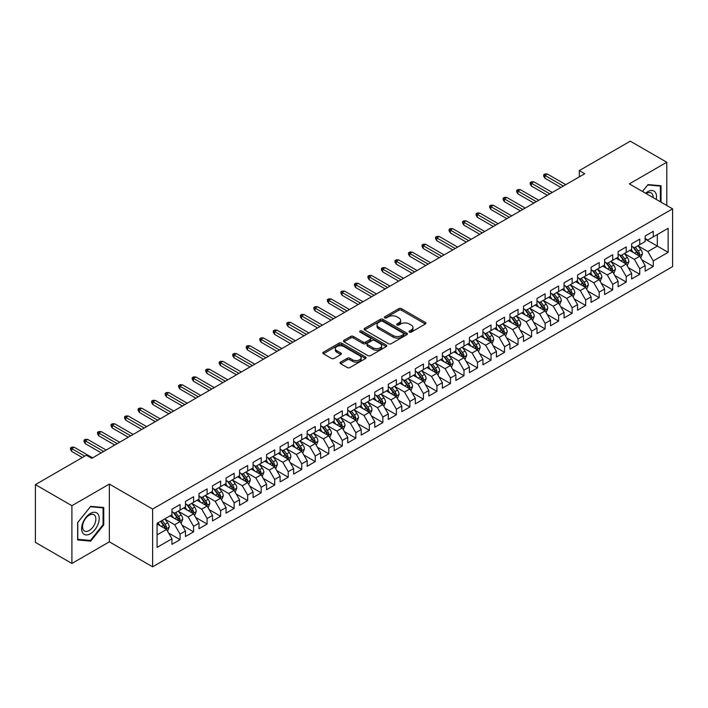 <?xml version="1.0" encoding="UTF-8"?>
<svg xmlns="http://www.w3.org/2000/svg" width="708" height="708" viewBox="0 0 708 708"><rect width="100%" height="100%" fill="white"/><g stroke="black" fill="none" stroke-linecap="round" stroke-linejoin="round"><path stroke-width="1.06" d="M409.401 332.123A1.31 0.761 0 0 0 411.26 332.123L425.358 323.99A1.876 1.08 0 0 0 425.906 323.22A1.876 1.08 0 0 0 425.358 322.45L401.471 308.661A1.876 1.08 0 0 0 398.816 308.661L384.718 316.803A1.31 0.761 0 0 0 384.338 317.343A1.31 0.761 0 0 0 384.718 317.874A1.31 0.761 0 0 0 386.577 317.874L388.4 316.821A6.009 3.469 0 0 1 396.896 316.821L398.887 317.972A6.009 3.469 0 0 1 400.648 320.423A6.009 3.469 0 0 1 398.887 322.875L397.064 323.928A1.31 0.761 0 0 0 396.675 324.468A1.31 0.761 0 0 0 397.064 324.999A1.31 0.761 0 0 0 398.923 324.999L400.746 323.945A6.009 3.469 0 0 1 409.233 323.945L411.224 325.096A6.009 3.469 0 0 1 412.985 327.547A6.009 3.469 0 0 1 411.224 329.999L409.401 331.052A1.31 0.761 0 0 0 409.02 331.592A1.31 0.761 0 0 0 409.401 332.123L409.401 331.052M340.557 362.142A1.876 1.08 0 0 0 340.008 362.912A1.876 1.08 0 0 0 340.557 363.673L347.265 367.541A1.876 1.08 0 0 0 349.92 367.541L365.576 358.505A1.876 1.08 0 0 0 366.125 357.735A1.876 1.08 0 0 0 365.576 356.974L341.69 343.176A1.876 1.08 0 0 0 339.035 343.176L323.37 352.221A1.876 1.08 0 0 0 322.821 352.982A1.876 1.08 0 0 0 323.37 353.752L331.468 358.425A1.876 1.08 0 0 0 334.123 358.425L340.822 354.558A1.876 1.08 0 0 0 341.371 353.788A1.876 1.08 0 0 0 340.822 353.026L336.813 350.708A5.018 2.903 0 0 1 335.344 348.655A5.018 2.903 0 0 1 338.442 345.982A5.018 2.903 0 0 1 343.911 346.61L359.637 355.69A5.018 2.903 0 0 1 361.107 357.735A5.018 2.903 0 0 1 358.009 360.416A5.018 2.903 0 0 1 352.54 359.788L349.92 358.275A1.876 1.08 0 0 0 347.265 358.275L340.557 362.142L340.557 363.673M71.906 505.707L71.906 563.471L109.351 541.841L109.351 484.086L71.906 505.707L35.4 484.626L86.367 455.2L91.775 458.324L584.72 173.726L579.312 170.601L579.312 176.85M109.351 484.086L152.618 509.061L672.6 208.851L672.6 266.615L152.618 566.825L152.618 509.061M666.786 205.497L666.786 162.256L629.332 183.876L672.6 208.851M666.786 162.256L630.279 141.175L579.312 170.601M388.533 343.716A1.876 1.08 0 0 0 391.188 343.716L406.852 334.672A1.876 1.08 0 0 0 407.401 333.911A1.876 1.08 0 0 0 406.852 333.141L382.957 319.352A1.876 1.08 0 0 0 380.302 319.352L364.647 328.388A1.876 1.08 0 0 0 364.098 329.158A1.876 1.08 0 0 0 364.647 329.928L388.533 343.716M360.593 332.415A1.31 0.761 0 0 1 361.93 332.601L361.93 331.034L386.214 345.053A1.876 1.08 0 0 1 386.763 345.823A1.876 1.08 0 0 1 386.214 346.593L370.549 355.628A1.876 1.08 0 0 1 367.894 355.628L344.008 341.84L344.008 340.309A1.876 1.08 0 0 0 343.46 341.07A1.876 1.08 0 0 0 344.008 341.84M344.008 340.309L350.717 336.433A1.876 1.08 0 0 1 353.363 336.433L363.054 342.026A1.876 1.08 0 0 0 365.709 342.026L370.151 339.459A1.876 1.08 0 0 0 370.7 338.698A1.876 1.08 0 0 0 370.151 337.928L360.071 332.105A1.31 0.761 0 0 1 359.682 331.574A1.31 0.761 0 0 1 360.496 330.875A1.31 0.761 0 0 1 361.93 331.034M645.156 239.065L657.325 246.083L657.325 234.534L668.14 228.286L653.263 236.879L653.263 231.33L645.156 236.012L645.156 241.561L639.749 244.685L639.749 239.136L631.633 243.817L631.633 249.366L626.226 252.491L626.226 246.942L618.111 251.623L618.111 257.172L612.703 260.296L612.703 254.747L604.597 259.438L604.597 264.978L599.189 268.102L599.189 262.553L591.074 267.243L591.074 272.784L585.666 275.908L585.666 270.359L577.551 275.049L577.551 280.589L572.144 283.713L572.144 278.164L564.037 282.855L564.037 288.395L558.63 291.519L558.63 285.97L550.514 290.661L550.514 296.201L545.107 299.325L545.107 293.776L536.991 298.466L536.991 304.006L531.584 307.13L531.584 301.581L523.477 306.272L523.477 311.812L518.07 314.936L518.07 309.387L509.955 314.078L509.955 319.618L504.547 322.742L504.547 317.193L496.432 321.883L496.432 327.423L491.025 330.548L491.025 324.999L482.918 329.689L482.918 335.229L477.502 338.353L477.502 332.804L469.395 337.495L469.395 343.035L463.988 346.159L463.988 340.61L455.872 345.3L455.872 350.841L450.465 353.965L450.465 348.416L442.35 353.106L442.35 358.646L436.942 361.77L436.942 356.221L428.836 360.912L428.836 366.452L423.428 369.576L423.428 364.027L415.313 368.718L415.313 374.258L409.905 377.382L409.905 371.833L401.79 376.523L401.79 382.063L396.383 385.187L396.383 379.638L388.276 384.329L388.276 389.869L382.869 392.993L382.869 387.444L374.753 392.135L374.753 397.675L369.346 400.799L369.346 395.25L361.23 399.94L361.23 405.48L355.823 408.604L355.823 403.056L347.716 407.746L347.716 413.286L342.309 416.41L342.309 410.861L334.194 415.552L334.194 421.092L328.786 424.216L328.786 418.667L320.671 423.357L320.671 428.898L315.264 432.022L315.264 426.473L307.157 431.163L307.157 436.703L301.741 439.827L301.741 434.278L293.634 438.969L293.634 444.509L288.227 447.633L288.227 442.084L280.111 446.775L280.111 452.315L274.704 455.439L274.704 449.89L266.589 454.58L266.589 460.12L261.181 463.244L261.181 457.695L253.075 462.386L253.075 467.926L247.667 471.05L247.667 465.501L239.552 470.192L239.552 475.732L234.144 478.856L234.144 473.307L226.029 477.997L226.029 483.537L220.622 486.661L220.622 481.113L212.515 485.803L212.515 491.343L207.108 494.467L207.108 488.918L198.992 493.609L198.992 499.149L193.585 502.273L193.585 496.724L185.469 501.414L185.469 506.955L180.062 510.079L180.062 504.53L171.956 509.22L171.956 514.76L157.079 523.345L157.079 547.39L171.956 538.797L166.548 529.434L157.079 523.973M668.14 228.286L668.14 252.331L653.263 260.916L647.855 251.552L638.058 245.888M641.846 259.863L653.263 266.456L653.263 260.916M653.263 266.456L645.156 271.146L645.156 265.597L639.749 268.721L634.341 259.358L624.536 253.694M628.323 267.668L639.749 274.261L639.749 268.721M639.749 274.261L631.633 278.952L631.633 273.403L626.226 276.527L620.819 267.164L611.013 261.5M614.801 275.474L626.226 282.067L626.226 276.527M626.226 282.067L618.111 286.758L618.111 281.209L612.703 284.333L607.296 274.969L597.499 269.305M601.278 283.28L612.703 289.873L612.703 284.333M612.703 289.873L604.597 294.563L604.597 289.014L599.189 292.139L593.782 282.775L583.976 277.111M587.764 291.085L599.189 297.679L599.189 292.139M599.189 297.679L591.074 302.369L591.074 296.82L585.666 299.944L580.259 290.581L570.453 284.917M574.241 298.891L585.666 305.484L585.666 299.944M585.666 305.484L577.551 310.175L577.551 304.626L572.144 307.75L566.736 298.387L556.939 292.723M560.718 306.697L572.144 313.29L572.144 307.75M572.144 313.29L564.037 317.981L564.037 312.432L558.63 315.556L553.222 306.192L543.417 300.528M547.204 314.502L558.63 321.096L558.63 315.556M558.63 321.096L550.514 325.786L550.514 320.237L545.107 323.361L539.7 313.998L529.894 308.334M533.682 322.308L545.107 328.901L545.107 323.361M545.107 328.901L536.991 333.592L536.991 328.043L531.584 331.167L526.177 321.804L516.38 316.14M520.159 330.114L531.584 336.707L531.584 331.167M531.584 336.707L523.477 341.398L523.477 335.849L518.07 338.973L512.654 329.609L502.857 323.945M506.645 337.92L518.07 344.513L518.07 338.973M518.07 344.513L509.955 349.203L509.955 343.654L504.547 346.778L499.14 337.415L489.334 331.751M493.122 345.725L504.547 352.319L504.547 346.778M504.547 352.319L496.432 357.009L496.432 351.46L491.025 354.584L485.617 345.221L475.811 339.557M479.599 353.531L491.025 360.124L491.025 354.584M491.025 360.124L482.918 364.815L482.918 359.266L477.502 362.39L472.094 353.026L462.297 347.363M466.085 361.337L477.502 367.93L477.502 362.39M477.502 367.93L469.395 372.62L469.395 367.071L463.988 370.196L458.58 360.832L448.775 355.168M452.562 369.142L463.988 375.736L463.988 370.196M463.988 375.736L455.872 380.426L455.872 374.877L450.465 378.001L445.058 368.638L435.252 362.974M439.04 376.948L450.465 383.541L450.465 378.001M450.465 383.541L442.35 388.232L442.35 382.683L436.942 385.807L431.535 376.444L421.738 370.78M425.517 384.754L436.942 391.347L436.942 385.807M436.942 391.347L428.836 396.038L428.836 390.489L423.428 393.613L418.021 384.249L408.215 378.585M412.003 392.559L423.428 399.153L423.428 393.613M423.428 399.153L415.313 403.843L415.313 398.294L409.905 401.418L404.498 392.055L394.692 386.391M398.48 400.365L409.905 406.958L409.905 401.418M409.905 406.958L401.79 411.649L401.79 406.1L396.383 409.224L390.975 399.861L381.178 394.197M384.957 408.171L396.383 414.764L396.383 409.224M396.383 414.764L388.276 419.455L388.276 413.906L382.869 417.03L377.461 407.666L367.656 402.002M371.443 415.977L382.869 422.57L382.869 417.03M382.869 422.57L374.753 427.26L374.753 421.711L369.346 424.835L363.939 415.472L354.133 409.808M357.921 423.782L369.346 430.375L369.346 424.835M369.346 430.375L361.23 435.066L361.23 429.517L355.823 432.641L350.416 423.278L340.619 417.614M344.398 431.588L355.823 438.181L355.823 432.641M355.823 438.181L347.716 442.872L347.716 437.323L342.309 440.447L336.893 431.084L327.096 425.419M330.884 439.394L342.309 445.987L342.309 440.447M342.309 445.987L334.194 450.677L334.194 445.128L328.786 448.252L323.379 438.889L313.573 433.225M317.361 447.199L328.786 453.793L328.786 448.252M328.786 453.793L320.671 458.483L320.671 452.934L315.264 456.058L309.856 446.695L300.05 441.031M303.838 455.005L315.264 461.598L315.264 456.058M315.264 461.598L307.157 466.289L307.157 460.74L301.741 463.864L296.333 454.501L286.536 448.837M290.324 462.811L301.741 469.404L301.741 463.864M301.741 469.404L293.634 474.095L293.634 468.546L288.227 471.67L282.819 462.306L273.014 456.642M276.801 470.616L288.227 477.21L288.227 471.67M288.227 477.21L280.111 481.9L280.111 476.351L274.704 479.475L269.297 470.112L259.491 464.448M263.279 478.422L274.704 485.015L274.704 479.475M274.704 485.015L266.589 489.706L266.589 484.157L261.181 487.281L255.774 477.918L245.977 472.254M249.765 486.228L261.181 492.821L261.181 487.281M261.181 492.821L253.075 497.512L253.075 491.963L247.667 495.087L242.26 485.723L232.454 480.059M236.242 494.034L247.667 500.627L247.667 495.087M247.667 500.627L239.552 505.317L239.552 499.768L234.144 502.892L228.737 493.529L218.931 487.865M222.719 501.839L234.144 508.433L234.144 502.892M234.144 508.433L226.029 513.123L226.029 507.574L220.622 510.698L215.214 501.335L205.417 495.671M209.196 509.645L220.622 516.238L220.622 510.698M220.622 516.238L212.515 520.929L212.515 515.38L207.108 518.504L201.7 509.14L191.895 503.476M195.682 517.451L207.108 524.044L207.108 518.504M207.108 524.044L198.992 528.734L198.992 523.185L193.585 526.31L188.178 516.946L178.372 511.282M182.16 525.256L193.585 531.85L193.585 526.31M193.585 531.85L185.469 536.54L185.469 530.991L180.062 534.115L174.655 524.752L164.858 519.088M168.637 533.062L180.062 539.655L180.062 534.115M180.062 539.655L171.956 544.346L171.956 538.797M171.956 511.636L174.655 513.194L180.062 510.079M157.079 534.894L166.548 529.434M185.469 503.83L188.178 505.388L193.585 502.273M174.655 524.752L180.062 521.628L170.062 515.849M185.469 530.991L180.062 521.628M198.992 496.025L201.7 497.582L207.108 494.467M188.178 516.946L193.585 513.822L183.576 508.043M198.992 523.185L193.585 513.822M212.515 488.219L215.214 489.777L220.622 486.661M201.7 509.14L207.108 506.016L197.098 500.237M212.515 515.38L207.108 506.016M226.029 480.413L228.737 481.971L234.144 478.856M215.214 501.335L220.622 498.211L210.621 492.432M226.029 507.574L220.622 498.211M239.552 472.608L242.26 474.165L247.667 471.05M228.737 493.529L234.144 490.405L224.144 484.626M239.552 499.768L234.144 490.405M253.075 464.802L255.774 466.36L261.181 463.244M242.26 485.723L247.667 482.599L237.658 476.82M253.075 491.963L247.667 482.599M266.589 456.996L269.297 458.554L274.704 455.439M255.774 477.918L261.181 474.794L251.181 469.015M266.589 484.157L261.181 474.794M280.111 449.191L282.819 450.748L288.227 447.633M269.297 470.112L274.704 466.988L264.704 461.209M280.111 476.351L274.704 466.988M293.634 441.385L296.333 442.942L301.741 439.827M282.819 462.306L288.227 459.182L278.217 453.403M293.634 468.546L288.227 459.182M307.157 433.579L309.856 435.137L315.264 432.022M296.333 454.501L301.741 451.377L291.74 445.598M307.157 460.74L301.741 451.377M320.671 425.774L323.379 427.331L328.786 424.216M309.856 446.695L315.264 443.571L305.263 437.792M320.671 452.934L315.264 443.571M334.194 417.968L336.893 419.525L342.309 416.41M323.379 438.889L328.786 435.765L318.777 429.986M334.194 445.128L328.786 435.765M347.716 410.162L350.416 411.72L355.823 408.604M336.893 431.084L342.309 427.959L332.3 422.18M347.716 437.323L342.309 427.959M361.23 402.356L363.939 403.914L369.346 400.799M350.416 423.278L355.823 420.154L345.823 414.375M361.23 429.517L355.823 420.154M374.753 394.551L377.461 396.108L382.869 392.993M363.939 415.472L369.346 412.348L359.337 406.569M374.753 421.711L369.346 412.348M388.276 386.745L390.975 388.303L396.383 385.187M377.461 407.666L382.869 404.542L372.859 398.763M388.276 413.906L382.869 404.542M401.79 378.939L404.498 380.497L409.905 377.382M390.975 399.861L396.383 396.737L386.382 390.958M401.79 406.1L396.383 396.737M415.313 371.134L418.021 372.691L423.428 369.576M404.498 392.055L409.905 388.931L399.896 383.152M415.313 398.294L409.905 388.931M428.836 363.328L431.535 364.886L436.942 361.77M418.021 384.249L423.428 381.125L413.419 375.346M428.836 390.489L423.428 381.125M442.35 355.522L445.058 357.08L450.465 353.965M431.535 376.444L436.942 373.32L426.942 367.541M442.35 382.683L436.942 373.32M455.872 347.716L458.58 349.274L463.988 346.159M445.058 368.638L450.465 365.514L440.464 359.735M455.872 374.877L450.465 365.514M469.395 339.911L472.094 341.468L477.502 338.353M458.58 360.832L463.988 357.708L453.978 351.929M469.395 367.071L463.988 357.708M482.918 332.105L485.617 333.663L491.025 330.548M472.094 353.026L477.502 349.902L467.501 344.123M482.918 359.266L477.502 349.902M496.432 324.299L499.14 325.857L504.547 322.742M485.617 345.221L491.025 342.097L481.024 336.318M496.432 351.46L491.025 342.097M509.955 316.494L512.654 318.051L518.07 314.936M499.14 337.415L504.547 334.291L494.538 328.512M509.955 343.654L504.547 334.291M523.477 308.688L526.177 310.246L531.584 307.13M512.654 329.609L518.07 326.485L508.061 320.706M523.477 335.849L518.07 326.485M536.991 300.882L539.7 302.44L545.107 299.325M526.177 321.804L531.584 318.68L521.584 312.901M536.991 328.043L531.584 318.68M550.514 293.077L553.222 294.634L558.63 291.519M539.7 313.998L545.107 310.874L535.098 305.095M550.514 320.237L545.107 310.874M564.037 285.271L566.736 286.829L572.144 283.713M553.222 306.192L558.63 303.068L548.62 297.289M564.037 312.432L558.63 303.068M577.551 277.465L580.259 279.023L585.666 275.908M566.736 298.387L572.144 295.263L562.143 289.484M577.551 304.626L572.144 295.263M591.074 269.659L593.782 271.217L599.189 268.102M580.259 290.581L585.666 287.457L575.657 281.678M591.074 296.82L585.666 287.457M604.597 261.854L607.296 263.411L612.703 260.296M593.782 282.775L599.189 279.651L589.18 273.872M604.597 289.014L599.189 279.651M618.111 254.048L620.819 255.606L626.226 252.491M607.296 274.969L612.703 271.845L602.703 266.066M618.111 281.209L612.703 271.845M631.633 246.242L634.341 247.8L639.749 244.685M620.819 267.164L626.226 264.04L616.226 258.261M631.633 273.403L626.226 264.04M645.156 238.437L647.855 239.994L653.263 236.879M634.341 259.358L639.749 256.234L629.739 250.455M645.156 265.597L639.749 256.234M35.4 484.626L35.4 542.39L71.906 563.471M109.351 541.841L152.618 566.825M647.855 251.552L657.325 246.083L668.14 252.331M661.042 202.178L661.042 185.753L647.997 184.584L642.475 191.461M103.74 524.902L103.74 507.503L90.695 506.344L77.65 522.566L77.65 539.965L90.695 541.133L103.74 524.902L103.067 524.513M409.932 332.309L411.224 331.565A6.009 3.469 0 0 0 412.985 329.114L412.985 327.547M400.648 320.423L400.648 321.981A6.009 3.469 0 0 1 398.887 324.441L397.586 325.184M425.34 323.999L401.471 310.228A1.876 1.08 0 0 0 398.816 310.228L385.24 318.06M406.826 334.689L382.957 320.91A1.876 1.08 0 0 0 380.302 320.91L364.673 329.937L364.647 328.388M403.533 334.441A1.31 0.761 0 0 0 403.914 333.911A1.31 0.761 0 0 0 403.533 333.371L382.559 321.264A1.31 0.761 0 0 0 380.7 321.264L378.78 322.379A6.009 3.469 0 0 0 377.019 324.83A6.009 3.469 0 0 0 378.78 327.282L393.117 335.557A6.009 3.469 0 0 0 401.604 335.557L403.533 334.441L403.533 336.008A1.31 0.761 0 0 0 403.914 335.468L403.914 333.911M377.019 324.83L377.019 326.388A6.009 3.469 0 0 0 378.78 328.839L378.78 327.282M403.533 336.008L401.604 337.114A6.009 3.469 0 0 1 393.117 337.114L378.78 328.839M344.035 341.849L350.717 337.999L350.717 336.433M370.7 338.698L370.7 340.256A1.876 1.08 0 0 1 370.151 341.026L365.709 343.592A1.876 1.08 0 0 1 363.054 343.592L353.363 337.999A1.876 1.08 0 0 0 350.717 337.999M361.93 332.601L386.187 346.601M373.107 347.832A5.018 2.903 0 0 0 378.576 348.46A5.018 2.903 0 0 0 381.674 345.787A5.018 2.903 0 0 0 380.205 343.734L374.665 340.539A1.876 1.08 0 0 0 372.01 340.539L367.567 343.106A1.876 1.08 0 0 0 367.018 343.867A1.876 1.08 0 0 0 367.567 344.637L373.107 347.832L373.107 349.398A5.018 2.903 0 0 0 378.576 350.026A5.018 2.903 0 0 0 381.674 347.345L381.674 345.787M367.018 343.867L367.018 345.433A1.876 1.08 0 0 0 367.567 346.194L367.567 344.637M373.107 349.398L367.567 346.194M361.107 357.735L361.107 359.301A5.018 2.903 0 0 1 358.009 361.974A5.018 2.903 0 0 1 352.54 361.346L349.92 359.832A1.876 1.08 0 0 0 347.265 359.832L340.583 363.691M335.344 348.655L335.344 350.221A5.018 2.903 0 0 0 336.813 352.265L336.813 350.708M340.822 353.026L340.822 354.558L336.813 352.265M365.549 358.514L341.69 344.743A1.876 1.08 0 0 0 339.035 344.743L323.397 353.77M89.314 540.337L90.695 541.133M640.749 257.969L642.422 253.88A5.071 2.929 -120 0 0 640.802 249.561L637.935 245.729M633.359 252.544L631.173 249.632M638.793 255.685L639.687 254.092A5.071 2.929 -120 0 0 638.235 251.048L635.368 247.207M633.722 247.446L637.271 252.181A2.584 1.487 60 0 1 637.74 252.968L639.687 254.092M632.837 246.933L636.616 251.977A5.071 2.929 60 0 1 638.067 255.03L638.165 255.322M563.356 186.062L544.948 175.425L544.948 178.239L543.726 176.283L543.726 174.726L544.948 175.425L547.381 174.026L565.789 184.655M544.948 178.239L560.922 187.461M543.726 174.726L545.08 173.947L547.381 174.026M627.226 265.774L628.899 261.686A5.071 2.929 -120 0 0 627.288 257.367L624.412 253.535M619.836 260.349L617.65 257.438M625.27 263.491L626.164 261.898A5.071 2.929 -120 0 0 624.713 258.854L621.845 255.013M620.208 255.252L623.757 259.986A2.584 1.487 60 0 1 624.226 260.774L626.164 261.898M619.314 254.738L623.093 259.783A5.071 2.929 60 0 1 624.545 262.836L624.651 263.128M613.703 273.58L615.385 269.491A5.071 2.929 -120 0 0 613.765 265.173L610.898 261.341M606.313 268.155L604.136 265.243M611.747 271.297L612.65 269.704A5.071 2.929 -120 0 0 611.199 266.659L608.322 262.818M606.685 263.057L610.234 267.792A2.584 1.487 60 0 1 610.703 268.58L612.65 269.704M605.791 262.544L609.57 267.589A5.071 2.929 60 0 1 611.022 270.642L611.128 270.934M549.842 193.868L531.425 183.23L531.425 186.045L530.204 184.089L530.204 182.531L531.425 183.23L533.859 181.832L552.275 192.461M531.425 186.045L547.408 195.266M530.204 182.531L531.558 181.752L533.859 181.832M536.319 201.674L517.902 191.036L517.902 193.85L516.69 191.895L516.69 190.337L517.902 191.036L520.336 189.638L538.753 200.267M517.902 193.85L533.885 203.072M516.69 190.337L518.035 189.558L520.336 189.638M656.245 199.408A12.425 7.177 120 0 0 655.334 192.364A12.425 7.177 120 0 0 645.563 193.24M653.139 197.612A9.408 5.434 120 0 0 652.254 193.948A9.408 5.434 120 0 0 651.192 192.965A9.408 5.434 120 0 0 646.2 193.611M647.696 184.956L660.36 186.098L660.36 201.789M659.529 185.62L660.36 186.098M642.501 191.47L647.723 184.974M82.818 533.044A12.425 7.177 120 0 0 94.819 529.832A12.425 7.177 120 0 0 98.04 514.114A12.425 7.177 120 0 0 86.031 517.327A12.425 7.177 120 0 0 82.818 533.044M83.429 530.035A9.408 5.434 120 0 0 84.491 531.018A9.408 5.434 120 0 0 93.244 526.628A9.408 5.434 120 0 0 94.96 515.698A9.408 5.434 120 0 0 93.898 514.716A9.408 5.434 120 0 0 85.146 519.114A9.408 5.434 120 0 0 83.429 530.035M90.429 506.724L103.067 507.857L103.067 524.708L90.429 540.434L77.783 539.301L77.783 522.451L90.403 506.707M102.226 507.37L103.067 507.857M600.189 281.386L601.862 277.297A5.071 2.929 -120 0 0 600.242 272.978L597.375 269.146M592.8 275.961L590.614 273.049M598.233 279.102L599.127 277.509A5.071 2.929 -120 0 0 597.676 274.465L594.808 270.624M593.162 270.863L596.711 275.598A2.584 1.487 60 0 1 597.18 276.386L599.127 277.509M592.277 270.35L596.056 275.394A5.071 2.929 60 0 1 597.508 278.448L597.605 278.74M586.667 289.191L588.339 285.103A5.071 2.929 -120 0 0 586.728 280.784L583.852 276.952M579.277 283.766L577.091 280.855M584.711 286.908L585.605 285.315A5.071 2.929 -120 0 0 584.153 282.271L581.286 278.43M579.648 278.669L583.188 283.404A2.584 1.487 60 0 1 583.658 284.191L585.605 285.315M578.755 278.156L582.534 283.2A5.071 2.929 60 0 1 583.985 286.253L584.091 286.545M522.796 209.48L504.379 198.842L504.379 201.656L503.167 199.7L503.167 198.143L504.379 198.842L506.813 197.444L525.23 208.072M504.379 201.656L520.362 210.878M503.167 198.143L504.521 197.364L506.813 197.444M509.273 217.285L490.865 206.648L490.865 209.462L489.644 207.506L489.644 205.948L490.865 206.648L493.299 205.249L511.707 215.878M490.865 209.462L506.848 218.684M489.644 205.948L490.998 205.17L493.299 205.249M573.144 296.997L574.825 292.908A5.071 2.929 -120 0 0 573.206 288.59L570.329 284.758M565.754 291.572L563.577 288.66M571.188 294.714L572.091 293.121A5.071 2.929 -120 0 0 570.639 290.076L567.763 286.236M566.126 286.474L569.675 291.209A2.584 1.487 60 0 1 570.144 291.997L572.091 293.121M565.232 285.961L569.011 291.006A5.071 2.929 60 0 1 570.462 294.059L570.568 294.351M495.759 225.091L477.342 214.453L477.342 217.268L476.13 215.312L476.13 213.754L477.342 214.453L479.776 213.055L498.193 223.684M477.342 217.268L493.326 226.489M476.13 213.754L477.475 212.975L479.776 213.055M559.63 304.803L561.302 300.714A5.071 2.929 -120 0 0 559.683 296.395L556.815 292.563M552.24 299.378L550.054 296.466M557.674 302.52L558.568 300.927A5.071 2.929 -120 0 0 557.116 297.882L554.24 294.041M552.603 294.28L556.152 299.015A2.584 1.487 60 0 1 556.621 299.803L558.568 300.927M551.718 293.767L555.497 298.811A5.071 2.929 60 0 1 556.948 301.865L557.046 302.157M482.236 232.897L463.82 222.259L463.82 225.073L462.607 223.117L462.607 221.56L463.82 222.259L466.253 220.861L484.67 231.489M463.82 225.073L479.803 234.295M462.607 221.56L463.961 220.781L466.253 220.861M546.107 312.609L547.78 308.52A5.071 2.929 -120 0 0 546.169 304.201L543.293 300.369M538.717 307.184L536.531 304.272M544.151 310.325L545.045 308.732A5.071 2.929 -120 0 0 543.594 305.688L540.726 301.847M539.089 302.086L542.629 306.821A2.584 1.487 60 0 1 543.098 307.608L545.045 308.732M538.195 301.573L541.974 306.617A5.071 2.929 60 0 1 543.425 309.67L543.523 309.962M532.584 320.414L534.266 316.326A5.071 2.929 -120 0 0 532.646 312.007L529.77 308.175M525.194 314.989L523.017 312.078M530.628 318.131L531.531 316.538A5.071 2.929 -120 0 0 530.08 313.494L527.203 309.653M525.566 309.892L529.115 314.626A2.584 1.487 60 0 1 529.584 315.414L531.531 316.538M524.672 309.378L528.451 314.423A5.071 2.929 60 0 1 529.903 317.476L530.009 317.768M519.07 328.22L520.743 324.131A5.071 2.929 -120 0 0 519.123 319.812L516.256 315.98M511.68 322.795L509.495 319.883M517.114 325.937L518.008 324.344A5.071 2.929 -120 0 0 516.557 321.299L513.681 317.458M512.043 317.697L515.592 322.432A2.584 1.487 60 0 1 516.061 323.22L518.008 324.344M511.149 317.184L514.937 322.228A5.071 2.929 60 0 1 516.389 325.282L516.486 325.574M505.547 336.026L507.22 331.937A5.071 2.929 -120 0 0 505.609 327.618L502.733 323.786M498.158 330.601L495.972 327.689M503.592 333.742L504.485 332.149A5.071 2.929 -120 0 0 503.034 329.105L500.167 325.264M498.529 325.503L502.069 330.238A2.584 1.487 60 0 1 502.538 331.025L504.485 332.149M497.635 324.99L501.414 330.034A5.071 2.929 60 0 1 502.866 333.087L502.963 333.38M492.025 343.831L493.706 339.743A5.071 2.929 -120 0 0 492.087 335.424L489.21 331.592M484.635 338.406L482.449 335.495M490.069 341.548L490.963 339.955A5.071 2.929 -120 0 0 489.52 336.911L486.644 333.07M485.007 333.309L488.555 338.043A2.584 1.487 60 0 1 489.024 338.831L490.963 339.955M484.113 332.795L487.892 337.84A5.071 2.929 60 0 1 489.343 340.893L489.449 341.185M478.502 351.637L480.183 347.548A5.071 2.929 -120 0 0 478.564 343.23L475.696 339.397M471.112 346.212L468.935 343.3M476.555 349.354L477.449 347.761A5.071 2.929 -120 0 0 475.997 344.716L473.121 340.875M471.484 341.114L475.033 345.849A2.584 1.487 60 0 1 475.502 346.637L477.449 347.761M470.59 340.601L474.378 345.646A5.071 2.929 60 0 1 475.82 348.699L475.926 348.991M464.988 359.443L466.66 355.354A5.071 2.929 -120 0 0 465.041 351.035L462.174 347.203M457.598 354.018L455.412 351.106M463.032 357.159L463.926 355.566A5.071 2.929 -120 0 0 462.474 352.522L459.607 348.681M457.961 348.92L461.51 353.655A2.584 1.487 60 0 1 461.979 354.442L463.926 355.566M457.076 348.407L460.855 353.451A5.071 2.929 60 0 1 462.306 356.505L462.404 356.797M451.465 367.248L453.138 363.16A5.071 2.929 -120 0 0 451.527 358.841L448.651 355.009M444.075 361.823L441.889 358.912M449.509 364.965L450.403 363.372A5.071 2.929 -120 0 0 448.961 360.328L446.084 356.487M444.447 356.726L447.996 361.461A2.584 1.487 60 0 1 448.465 362.248L450.403 363.372M443.553 356.212L447.332 361.257A5.071 2.929 60 0 1 448.784 364.31L448.89 364.602M437.942 375.054L439.624 370.965A5.071 2.929 -120 0 0 438.004 366.647L435.137 362.815M430.553 369.629L428.375 366.717M435.986 372.771L436.889 371.178A5.071 2.929 -120 0 0 435.438 368.133L432.561 364.293M430.924 364.531L434.473 369.266A2.584 1.487 60 0 1 434.942 370.054L436.889 371.178M430.03 364.018L433.818 369.063A5.071 2.929 60 0 1 435.261 372.116L435.367 372.408M424.428 382.86L426.101 378.771A5.071 2.929 -120 0 0 424.481 374.452L421.614 370.62M417.039 377.435L414.853 374.523M422.472 380.577L423.366 378.984A5.071 2.929 -120 0 0 421.915 375.939L419.048 372.098M417.401 372.337L420.95 377.072A2.584 1.487 60 0 1 421.419 377.86L423.366 378.984M416.516 371.824L420.295 376.868A5.071 2.929 60 0 1 421.747 379.922L421.844 380.214M410.906 390.666L412.578 386.577A5.071 2.929 -120 0 0 410.967 382.258L408.091 378.426M403.516 385.24L401.33 382.329M408.95 388.382L409.844 386.789A5.071 2.929 -120 0 0 408.392 383.745L405.525 379.904M403.887 380.143L407.436 384.878A2.584 1.487 60 0 1 407.905 385.665L409.844 386.789M402.994 379.63L406.773 384.674A5.071 2.929 60 0 1 408.224 387.727L408.33 388.019M397.383 398.471L399.064 394.383A5.071 2.929 -120 0 0 397.445 390.064L394.568 386.232M389.993 393.046L387.816 390.135M395.427 396.188L396.33 394.595A5.071 2.929 -120 0 0 394.878 391.551L392.002 387.71M390.365 387.949L393.913 392.683A2.584 1.487 60 0 1 394.383 393.471L396.33 394.595M389.471 387.435L393.25 392.48A5.071 2.929 60 0 1 394.701 395.533L394.807 395.825M383.869 406.277L385.541 402.188A5.071 2.929 -120 0 0 383.922 397.869L381.054 394.037M376.479 400.852L374.293 397.94M381.913 403.994L382.807 402.401A5.071 2.929 -120 0 0 381.355 399.356L378.488 395.515M376.842 395.754L380.391 400.489A2.584 1.487 60 0 1 380.86 401.277L382.807 402.401M375.957 395.241L379.736 400.286A5.071 2.929 60 0 1 381.187 403.339L381.285 403.631M370.346 414.083L372.019 409.994A5.071 2.929 -120 0 0 370.408 405.675L367.532 401.843M362.956 408.658L360.77 405.746M368.39 411.799L369.284 410.206A5.071 2.929 -120 0 0 367.833 407.162L364.965 403.321M363.328 403.56L366.868 408.295A2.584 1.487 60 0 1 367.337 409.082L369.284 410.206M362.434 403.047L366.213 408.091A5.071 2.929 60 0 1 367.664 411.144L367.771 411.436M356.823 421.888L358.505 417.8A5.071 2.929 -120 0 0 356.885 413.481L354.009 409.649M349.433 416.463L347.256 413.552M354.867 419.605L355.77 418.012A5.071 2.929 -120 0 0 354.319 414.968L351.442 411.127M349.805 411.366L353.354 416.1A2.584 1.487 60 0 1 353.823 416.888L355.77 418.012M348.911 410.852L352.69 415.897A5.071 2.929 60 0 1 354.142 418.95L354.248 419.242M343.309 429.694L344.982 425.605A5.071 2.929 -120 0 0 343.362 421.287L340.495 417.454M335.919 424.269L333.734 421.357M341.353 427.411L342.247 425.818A5.071 2.929 -120 0 0 340.796 422.773L337.92 418.932M336.282 419.171L339.831 423.915A2.584 1.487 60 0 1 340.3 424.694L342.247 425.818M335.397 418.658L339.176 423.703A5.071 2.929 60 0 1 340.628 426.756L340.725 427.048M329.786 437.5L331.459 433.411A5.071 2.929 -120 0 0 329.848 429.092L326.972 425.26M322.397 432.075L320.211 429.163M327.831 435.216L328.724 433.623A5.071 2.929 -120 0 0 327.273 430.579L324.406 426.738M322.768 426.977L326.308 431.721A2.584 1.487 60 0 1 326.777 432.5L328.724 433.623M321.875 426.464L325.653 431.508A5.071 2.929 60 0 1 327.105 434.562L327.202 434.854M316.264 445.305L317.945 441.217A5.071 2.929 -120 0 0 316.326 436.898L313.449 433.066M308.874 439.88L306.697 436.969M314.308 443.022L315.21 441.429A5.071 2.929 -120 0 0 313.759 438.385L310.883 434.544M309.246 434.783L312.794 439.526A2.584 1.487 60 0 1 313.263 440.305L315.21 441.429M308.352 434.269L312.131 439.323A5.071 2.929 60 0 1 313.582 442.367L313.688 442.659M302.75 453.111L304.422 449.022A5.071 2.929 -120 0 0 302.803 444.704L299.935 440.872M295.36 447.686L293.174 444.774M300.794 450.828L301.688 449.235A5.071 2.929 -120 0 0 300.236 446.19L297.36 442.35M295.723 442.589L299.272 447.332A2.584 1.487 60 0 1 299.741 448.111L301.688 449.235M294.829 442.075L298.617 447.129A5.071 2.929 60 0 1 300.059 450.173L300.165 450.465M289.227 460.917L290.899 456.828A5.071 2.929 -120 0 0 289.289 452.509L286.413 448.677M281.837 455.492L279.651 452.58M287.271 458.634L288.165 457.041A5.071 2.929 -120 0 0 286.713 453.996L283.846 450.155M282.2 450.394L285.749 455.138A2.584 1.487 60 0 1 286.218 455.917L288.165 457.041M281.315 449.881L285.094 454.934A5.071 2.929 60 0 1 286.545 457.979L286.643 458.271M275.704 468.723L277.386 464.634A5.071 2.929 -120 0 0 275.766 460.315L272.89 456.483M268.314 463.298L266.128 460.386M273.748 466.439L274.642 464.846A5.071 2.929 -120 0 0 273.2 461.802L270.323 457.961M268.686 458.2L272.235 462.944A2.584 1.487 60 0 1 272.704 463.722L274.642 464.846M267.792 457.687L271.571 462.74A5.071 2.929 60 0 1 273.022 465.784L273.129 466.076M468.714 240.702L450.306 230.065L450.306 232.879L449.084 230.923L449.084 229.365L450.306 230.065L452.739 228.666L471.147 239.295M450.306 232.879L466.28 242.101M449.084 229.365L450.438 228.587L452.739 228.666M455.2 248.508L436.783 237.87L436.783 240.685L435.57 238.729L435.57 237.171L436.783 237.87L439.217 236.472L457.634 247.101M436.783 240.685L452.766 249.906M435.57 237.171L436.916 236.392L439.217 236.472M441.677 256.314L423.26 245.676L423.26 248.49L422.048 246.534L422.048 244.977L423.26 245.676L425.694 244.278L444.111 254.907M423.26 248.49L439.243 257.712M422.048 244.977L423.402 244.198L425.694 244.278M428.154 264.119L409.746 253.482L409.746 256.296L408.525 254.34L408.525 252.783L409.746 253.482L412.18 252.083L430.588 262.712M409.746 256.296L425.72 265.518M408.525 252.783L409.879 252.004L412.18 252.083M414.64 271.925L396.223 261.287L396.223 264.102L395.002 262.146L395.002 260.588L396.223 261.287L398.657 259.889L417.074 270.518M396.223 264.102L412.206 273.323M395.002 260.588L396.356 259.809L398.657 259.889M401.117 279.731L382.701 269.093L382.701 271.907L381.488 269.952L381.488 268.394L382.701 269.093L385.134 267.695L403.551 278.324M382.701 271.907L398.684 281.129M381.488 268.394L382.842 267.615L385.134 267.695M387.595 287.536L369.187 276.899L369.187 279.713L367.965 277.757L367.965 276.2L369.187 276.899L371.62 275.5L390.028 286.129M369.187 279.713L385.161 288.935M367.965 276.2L369.319 275.421L371.62 275.5M374.081 295.342L355.664 284.704L355.664 287.519L354.442 285.563L354.442 284.005L355.664 284.704L358.098 283.306L376.514 293.935M355.664 287.519L371.647 296.74M354.442 284.005L355.797 283.227L358.098 283.306M360.558 303.148L342.141 292.51L342.141 295.325L340.929 293.369L340.929 291.811L342.141 292.51L344.575 291.112L362.992 301.741M342.141 295.325L358.124 304.546M340.929 291.811L342.274 291.032L344.575 291.112M347.035 310.954L328.627 300.316L328.627 303.13L327.406 301.174L327.406 299.617L328.627 300.316L331.061 298.918L349.469 309.546M328.627 303.13L344.601 312.352M327.406 299.617L328.76 298.838L331.061 298.918M333.521 318.759L315.104 308.122L315.104 310.936L313.883 308.98L313.883 307.422L315.104 308.122L317.538 306.723L335.955 317.352M315.104 310.936L331.087 320.158M313.883 307.422L315.237 306.644L317.538 306.723M319.998 326.565L301.581 315.927L301.581 318.742L300.369 316.786L300.369 315.228L301.581 315.927L304.015 314.529L322.432 325.158M301.581 318.742L317.565 327.963M300.369 315.228L301.714 314.449L304.015 314.529M306.476 334.371L288.059 323.733L288.059 326.547L286.846 324.591L286.846 323.034L288.059 323.733L290.492 322.335L308.909 332.964M288.059 326.547L304.042 335.769M286.846 323.034L288.2 322.255L290.492 322.335M292.953 342.176L274.545 331.539L274.545 334.353L273.323 332.397L273.323 330.84L274.545 331.539L276.978 330.14L295.386 340.769M274.545 334.353L290.519 343.575M273.323 330.84L274.677 330.061L276.978 330.14M279.439 349.982L261.022 339.344L261.022 342.159L259.809 340.203L259.809 338.645L261.022 339.344L263.456 337.946L281.873 348.575M261.022 342.159L277.005 351.38M259.809 338.645L261.155 337.866L263.456 337.946M265.916 357.788L247.499 347.15L247.499 349.964L246.287 348.009L246.287 346.451L247.499 347.15L249.933 345.752L268.35 356.381M247.499 349.964L263.482 359.186M246.287 346.451L247.641 345.672L249.933 345.752M252.393 365.594L233.985 354.956L233.985 357.77L232.764 355.814L232.764 354.257L233.985 354.956L236.419 353.558L254.827 364.186M233.985 357.77L249.959 367.001M232.764 354.257L234.118 353.478L236.419 353.558M238.879 373.399L220.462 362.761L220.462 365.576L219.25 363.62L219.25 362.062L220.462 362.761L222.896 361.363L241.313 371.992M220.462 365.576L236.445 374.806M219.25 362.062L220.595 361.284L222.896 361.363M225.356 381.205L206.94 370.567L206.94 373.381L205.727 371.426L205.727 369.868L206.94 370.567L209.373 369.169L227.79 379.798M206.94 373.381L222.923 382.612M205.727 369.868L207.081 369.089L209.373 369.169M211.834 389.011L193.426 378.373L193.426 381.187L192.204 379.231L192.204 377.674L193.426 378.373L195.859 376.975L214.267 387.603M193.426 381.187L209.4 390.418M192.204 377.674L193.558 376.895L195.859 376.975M198.32 396.816L179.903 386.179L179.903 388.993L178.681 387.037L178.681 385.479L179.903 386.179L182.337 384.78L200.753 395.409M179.903 388.993L195.886 398.223M178.681 385.479L180.036 384.701L182.337 384.78M262.181 476.528L263.863 472.44A5.071 2.929 -120 0 0 262.243 468.121L259.376 464.289M254.791 471.103L252.614 468.192M260.234 474.245L261.128 472.652A5.071 2.929 -120 0 0 259.677 469.608L256.8 465.767M255.163 466.006L258.712 470.749A2.584 1.487 60 0 1 259.181 471.528L261.128 472.652M254.269 465.492L258.057 470.546A5.071 2.929 60 0 1 259.5 473.59L259.606 473.882M184.797 404.622L166.38 393.984L166.38 396.799L165.168 394.843L165.168 393.285L166.38 393.984L168.814 392.586L187.231 403.215M166.38 396.799L182.363 406.029M165.168 393.285L166.522 392.506L168.814 392.586M248.667 484.334L250.34 480.245A5.071 2.929 -120 0 0 248.72 475.926L245.853 472.094M241.278 478.909L239.092 475.997M246.711 482.051L247.605 480.458A5.071 2.929 -120 0 0 246.154 477.413L243.286 473.572M241.64 473.811L245.189 478.555A2.584 1.487 60 0 1 245.658 479.334L247.605 480.458M240.755 473.298L244.534 478.351A5.071 2.929 60 0 1 245.986 481.396L246.083 481.688M171.274 412.428L152.866 401.79L152.866 404.604L151.645 402.657L151.645 401.091L152.866 401.79L155.3 400.392L173.708 411.021M152.866 404.604L168.84 413.835M151.645 401.091L152.999 400.312L155.3 400.392M235.144 492.14L236.817 488.051A5.071 2.929 -120 0 0 235.206 483.732L232.33 479.9M227.755 486.715L225.569 483.803M233.189 489.856L234.083 488.263A5.071 2.929 -120 0 0 232.631 485.219L229.764 481.378M228.126 481.617L231.675 486.361A2.584 1.487 60 0 1 232.144 487.139L234.083 488.263M227.233 481.104L231.012 486.157A5.071 2.929 60 0 1 232.463 489.201L232.569 489.494M157.76 420.233L139.343 409.596L139.343 412.41L138.122 410.463L138.122 408.897L139.343 409.596L141.777 408.197L160.194 418.826M139.343 412.41L155.326 421.641M138.122 408.897L139.476 408.118L141.777 408.197M221.622 499.945L223.303 495.857A5.071 2.929 -120 0 0 221.684 491.538L218.816 487.706M214.232 494.52L212.055 491.609M219.666 497.662L220.569 496.069A5.071 2.929 -120 0 0 219.117 493.025L216.241 489.184M214.604 489.423L218.153 494.166A2.584 1.487 60 0 1 218.622 494.945L220.569 496.069M213.71 488.909L217.489 493.963A5.071 2.929 60 0 1 218.94 497.007L219.046 497.299M144.237 428.039L125.82 417.401L125.82 420.216L124.608 418.269L124.608 416.702L125.82 417.401L128.254 416.003L146.671 426.632M125.82 420.216L141.804 429.446M124.608 416.702L125.953 415.923L128.254 416.003M208.108 507.751L209.78 503.662A5.071 2.929 -120 0 0 208.161 499.344L205.293 495.512M200.718 502.326L198.532 499.414M206.152 505.468L207.046 503.875A5.071 2.929 -120 0 0 205.594 500.83L202.727 496.989M201.081 497.228L204.63 501.972A2.584 1.487 60 0 1 205.099 502.751L207.046 503.875M200.196 496.715L203.975 501.768A5.071 2.929 60 0 1 205.426 504.813L205.524 505.105M130.714 435.845L112.298 425.207L112.298 428.021L111.085 426.074L111.085 424.508L112.298 425.207L114.731 423.809L133.148 434.438M112.298 428.021L128.281 437.252M111.085 424.508L112.439 423.729L114.731 423.809M194.585 515.557L196.258 511.468A5.071 2.929 -120 0 0 194.647 507.149L191.771 503.317M187.195 510.132L185.009 507.22M192.629 513.273L193.523 511.68A5.071 2.929 -120 0 0 192.072 508.636L189.204 504.795M187.567 505.034L191.107 509.778A2.584 1.487 60 0 1 191.576 510.556L193.523 511.68M186.673 504.521L190.452 509.574A5.071 2.929 60 0 1 191.903 512.619L192.01 512.911M117.201 443.651L98.784 433.013L98.784 435.827L97.562 433.88L97.562 432.314L98.784 433.013L101.217 431.615L119.625 442.243M98.784 435.827L114.767 445.058M97.562 432.314L98.916 431.535L101.217 431.615M181.062 523.362L182.744 519.274A5.071 2.929 -120 0 0 181.124 514.955L178.248 511.123M173.672 517.937L171.495 515.026M179.106 521.079L180.009 519.486A5.071 2.929 -120 0 0 178.558 516.442L175.681 512.601M174.044 512.84L177.593 517.583A2.584 1.487 60 0 1 178.062 518.362L180.009 519.486M173.15 512.327L176.929 517.38A5.071 2.929 60 0 1 178.381 520.424L178.487 520.716M103.678 451.456L85.261 440.819L85.261 443.633L84.048 441.686L84.048 440.119L85.261 440.819L87.695 439.42L106.112 450.049M85.261 443.633L101.244 452.863M84.048 440.119L85.394 439.341L87.695 439.42M167.548 531.168L169.221 527.079A5.071 2.929 -120 0 0 167.601 522.761L164.734 518.929M160.158 525.743L157.972 522.831M165.592 528.885L166.486 527.292A5.071 2.929 -120 0 0 165.035 524.247L162.167 520.407M160.893 521.141L164.07 525.389A2.584 1.487 60 0 1 164.539 526.168L166.486 527.292M160.539 521.345L163.415 525.186A5.071 2.929 60 0 1 164.867 528.23L164.964 528.522M84.748 456.138L71.738 448.624L71.738 451.439L70.526 449.491L70.526 447.925L71.738 448.624L74.172 447.226L92.589 457.855M71.738 451.439L82.314 457.545M70.526 447.925L71.88 447.146L74.172 447.226M411.224 331.565L411.224 329.999M397.064 324.999L397.064 323.928M398.887 324.441L398.887 322.875M384.718 317.874L384.718 316.803M398.816 310.228L398.816 308.661M401.471 310.228L401.471 308.661M425.358 323.99L425.358 322.45M380.302 320.91L380.302 319.352M382.957 320.91L382.957 319.352M406.852 334.672L406.852 333.141M393.117 337.114L393.117 335.557M401.604 337.114L401.604 335.557M353.363 337.999L353.363 336.433M363.054 343.592L363.054 342.026M365.709 343.592L365.709 342.026M370.151 341.026L370.151 339.459M386.214 346.593L386.214 345.053M347.265 359.832L347.265 358.275M349.92 359.832L349.92 358.275M352.54 361.346L352.54 359.788M323.37 353.752L323.37 352.221M339.035 344.743L339.035 343.176M341.69 344.743L341.69 343.176M365.576 358.505L365.576 356.974M639.112 255.862L642.386 253.977M638.235 251.048L640.802 249.561M634.501 253.207L636.616 251.977M625.589 263.668L628.872 261.783M624.713 258.854L627.288 257.367M620.978 261.013L623.093 259.783M612.075 271.474L615.349 269.589M611.199 266.659L613.765 265.173M607.455 268.819L609.57 267.589M598.552 279.279L601.827 277.394M597.676 274.465L600.242 272.978M593.941 276.624L596.056 275.394M585.029 287.085L588.313 285.2M584.153 282.271L586.728 280.784M580.418 284.43L582.534 283.2M571.506 294.891L574.79 293.006M570.639 290.076L573.206 288.59M566.896 292.236L569.011 291.006M557.992 302.697L561.267 300.811M557.116 297.882L559.683 296.395M553.382 300.042L555.497 298.811M544.47 310.502L547.753 308.617M543.594 305.688L546.169 304.201M539.859 307.847L541.974 306.617M530.947 318.308L534.23 316.423M530.08 313.494L532.646 312.007M526.336 315.653L528.451 314.423M517.433 326.114L520.707 324.229M516.557 321.299L519.123 319.812M512.813 323.459L514.937 322.228M503.91 333.928L507.185 332.034M503.034 329.105L505.609 327.618M499.299 331.264L501.414 330.034M490.387 341.734L493.671 339.84M489.52 336.911L492.087 335.424M485.776 339.07L487.892 337.84M476.873 349.54L480.148 347.646M475.997 344.716L478.564 343.23M472.254 346.876L474.378 345.646M463.351 357.345L466.625 355.451M462.474 352.522L465.041 351.035M458.74 354.681L460.855 353.451M449.828 365.151L453.111 363.257M448.961 360.328L451.527 358.841M445.217 362.487L447.332 361.257M436.314 372.957L439.588 371.063M435.438 368.133L438.004 366.647M431.694 370.293L433.818 369.063M422.791 380.762L426.066 378.869M421.915 375.939L424.481 374.452M418.18 378.099L420.295 376.868M409.268 388.568L412.552 386.674M408.392 383.745L410.967 382.258M404.657 385.904L406.773 384.674M395.754 396.374L399.029 394.48M394.878 391.551L397.445 390.064M391.135 393.71L393.25 392.48M382.231 404.18L385.506 402.286M381.355 399.356L383.922 397.869M377.621 401.516L379.736 400.286M368.709 411.985L371.992 410.091M367.833 407.162L370.408 405.675M364.098 409.321L366.213 408.091M355.186 419.791L358.469 417.897M354.319 414.968L356.885 413.481M350.575 417.127L352.69 415.897M341.672 427.597L344.946 425.703M340.796 422.773L343.362 421.287M337.052 424.933L339.176 423.703M328.149 435.402L331.433 433.508M327.273 430.579L329.848 429.092M323.538 432.738L325.653 431.508M314.626 443.208L317.91 441.314M313.759 438.385L316.326 436.898M310.016 440.544L312.131 439.323M301.112 451.014L304.387 449.12M300.236 446.19L302.803 444.704M296.493 448.35L298.617 447.129M287.59 458.819L290.864 456.925M286.713 453.996L289.289 452.509M282.979 456.156L285.094 454.934M274.067 466.625L277.35 464.731M273.2 461.802L275.766 460.315M269.456 463.961L271.571 462.74M260.553 474.431L263.827 472.537M259.677 469.608L262.243 468.121M255.933 471.767L258.057 470.546M247.03 482.236L250.305 480.343M246.154 477.413L248.72 475.926M242.419 479.573L244.534 478.351M233.507 490.042L236.791 488.148M232.631 485.219L235.206 483.732M228.896 487.378L231.012 486.157M219.993 497.848L223.268 495.954M219.117 493.025L221.684 491.538M215.374 495.184L217.489 493.963M206.471 505.654L209.745 503.76M205.594 500.83L208.161 499.344M201.86 502.99L203.975 501.768M192.948 513.459L196.231 511.565M192.072 508.636L194.647 507.149M188.337 510.795L190.452 509.574M179.425 521.265L182.708 519.371M178.558 516.442L181.124 514.955M174.814 518.601L176.929 517.38M165.911 529.071L169.185 527.177M165.035 524.247L167.601 522.761M161.3 526.407L163.415 525.186"/></g></svg>
